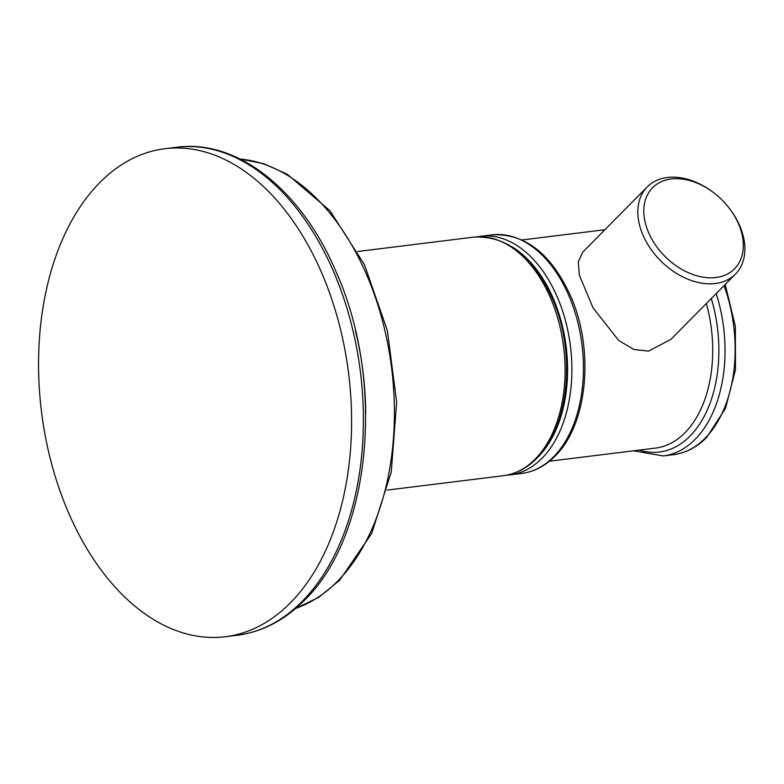 <?xml version="1.0" encoding="UTF-8"?>
<svg xmlns="http://www.w3.org/2000/svg" width="784" height="784" viewBox="0 0 784 784"><rect width="100%" height="100%" fill="white"/><g stroke="black" fill="none" stroke-linecap="round" stroke-linejoin="round"><path stroke-width="1.18" d="M99.764 182.613A245.872 154.732 -97.1 0 0 52.459 466.941A245.872 154.732 -97.1 0 0 225.263 636.745A245.872 154.732 -97.1 0 0 290.394 602.847A245.872 154.732 82.9 0 0 337.688 318.52A245.872 154.732 82.9 0 0 164.895 148.715A245.872 154.732 82.9 0 0 99.764 182.613M710.892 190.669L710 190.051A62.014 43.169 44.7 0 0 667.321 177.488A62.014 43.169 44.7 0 0 647.27 186.876L582.747 252.115L578.269 261.836L579.366 275.262L593.155 308.063L618.723 340.462L633.825 349.448L648.515 351.114L670.937 339.335L735.451 274.096A62.014 43.169 44.7 0 0 731.59 211.406L730.962 210.514A57.644 40.121 44.7 0 0 710.892 190.669A57.644 40.121 44.7 0 0 671.222 178.997A57.644 40.121 44.7 0 0 649.113 233.759A57.644 40.121 44.7 0 0 715.91 277.516A57.644 40.121 44.7 0 0 730.962 210.514M647.27 186.876A62.014 43.169 44.7 0 0 651.004 249.381A62.014 43.169 44.7 0 0 715.4 283.485A62.014 43.169 44.7 0 0 735.451 274.096M164.895 148.715L176.694 147.255A245.872 154.732 82.9 0 1 349.488 317.059A245.872 154.732 82.9 0 1 302.193 601.387A245.872 154.732 82.9 0 1 237.062 635.285L225.263 636.745M365.726 413.952A228.389 143.727 -97.1 0 0 355.417 330.564M240.188 159.064A228.389 143.727 82.9 0 1 385.179 331.701A228.389 143.727 82.9 0 1 337.551 581.238A228.389 143.727 82.9 0 1 295.764 608.364M503.328 475.721A120.207 75.646 -97.1 0 0 535.168 459.15A120.207 75.646 -97.1 0 0 558.286 320.146A120.207 75.646 -97.1 0 0 473.81 237.131C506.895 235.533 533.179 256.221 552.651 299.204C576.26 352.702 569.145 427.251 536.579 458.493C526.779 468.352 515.696 474.095 503.328 475.721L387.227 490.078M477.231 236.827L480.621 236.288A120.207 75.646 82.9 0 1 565.097 319.304A120.207 75.646 82.9 0 1 541.979 458.307A120.207 75.646 82.9 0 1 510.139 474.879L521.674 473.448A120.207 75.646 -97.1 0 0 553.514 456.886A120.207 75.646 -97.1 0 0 576.642 317.873A120.207 75.646 -97.1 0 0 492.166 234.857C524.937 233.23 551.083 253.604 570.585 295.96C594.664 349.507 587.716 424.791 554.935 456.219C545.135 466.078 534.041 471.831 521.674 473.448M511.952 246.793A118.021 74.274 82.9 0 1 566.136 346.577A118.021 74.274 82.9 0 1 538.216 456.807M549.447 461.208L655.453 448.095A111.465 70.148 -97.1 0 0 684.981 432.729A111.465 70.148 -97.1 0 0 706.335 303.535M639.136 450.114A115.836 72.892 -97.1 0 0 690.047 436.051A115.836 72.892 -97.1 0 0 711.294 298.518M716.204 293.559A120.207 75.646 82.9 0 1 695.114 439.363A120.207 75.646 82.9 0 1 663.264 455.935L673.378 454.691A120.207 75.646 82.9 0 0 705.228 438.119A120.207 75.646 82.9 0 0 724.044 285.631M176.694 147.255C237.474 138.866 301.781 190.483 336.15 272.019C385.542 381.769 371.214 536.364 304.31 600.397C284.445 620.389 262.023 632.012 237.062 635.285M239.982 158.966L263.845 163.729L287.179 174.185L329.976 210.729L364.442 264.678L387.404 330.681L396.645 402.182L391.245 472.086L371.685 533.443L339.678 580.238L318.706 597.359L295.588 608.511M357.71 251.488L473.81 237.131M506.719 475.182L510.139 474.879M480.621 236.288L492.166 234.857M604.895 229.722L522.075 239.973M633.354 450.829L663.264 455.935M725.22 284.445L735.372 326.438L735.5 369.607L725.543 408.288L706.639 437.452C696.839 447.321 685.755 453.064 673.378 454.691"/></g></svg>
